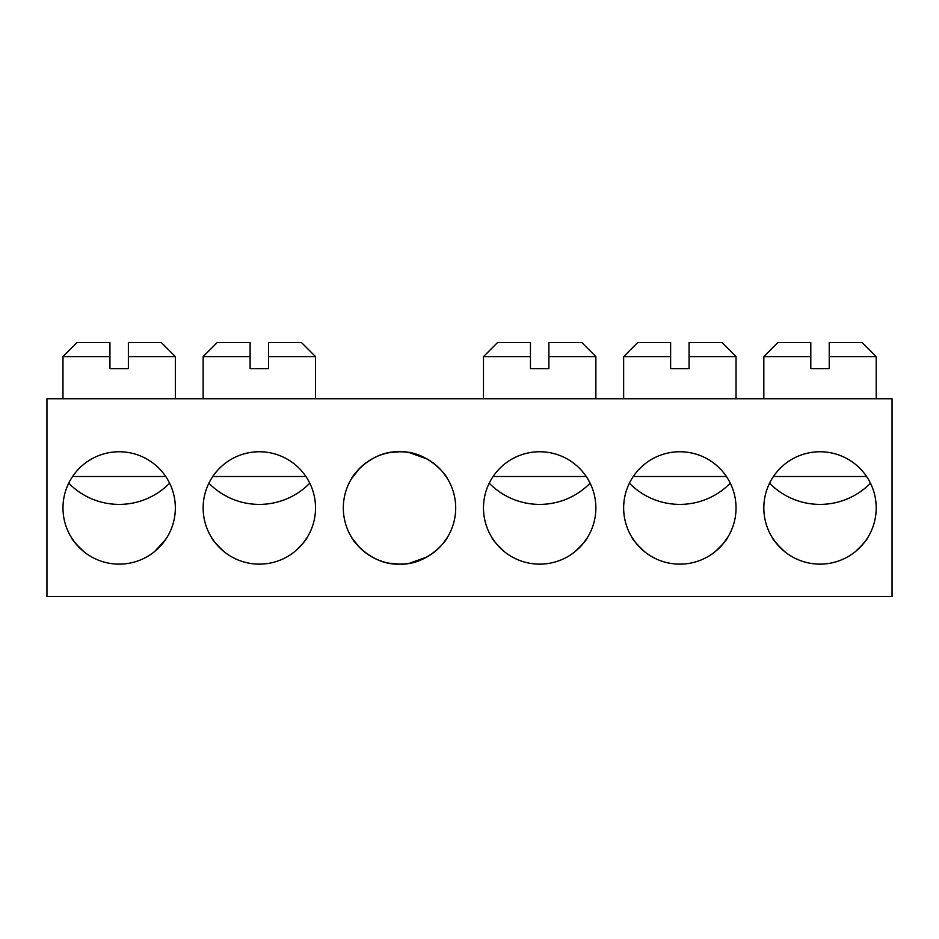 <?xml version="1.0" encoding="UTF-8"?>
<svg xmlns="http://www.w3.org/2000/svg" width="939" height="939" viewBox="0 0 939 939"><rect width="100%" height="100%" fill="white"/><g stroke="black" fill="none" stroke-linecap="round" stroke-linejoin="round"><path stroke-width="1.41" d="M399.498 564.139C371.445 565.36 352.254 540.242 351.632 537.366C352.207 540.113 371.328 565.372 399.498 564.139C427.562 565.36 446.753 540.242 447.375 537.366C446.8 540.113 427.679 565.372 399.498 564.139L389.509 563.247M352.665 538.986L359.567 547.484M365.224 552.472L372.067 556.991M784.628 551.592C776.799 544.068 772.633 539.326 772.14 537.366C772.621 539.315 776.788 544.057 784.628 551.592L777.093 544.209M775.602 542.366L772.14 537.366M855.417 551.592C863.234 544.068 867.401 539.326 867.894 537.366C867.413 539.315 863.246 544.057 855.417 551.592M876.204 507.952A56.187 56.187 0 0 1 820.017 564.139A56.187 56.187 0 0 1 763.83 507.952A56.187 56.187 0 0 1 820.017 451.753A56.187 56.187 0 0 1 876.204 507.952M644.447 551.592C636.63 544.068 632.463 539.326 631.97 537.366C632.452 539.315 636.619 544.057 644.447 551.592L636.912 544.209M635.433 542.366L631.97 537.366M715.236 551.592C723.065 544.068 727.22 539.326 727.725 537.366C727.232 539.315 723.077 544.057 715.236 551.592M727.725 537.366L722.772 544.209M736.035 507.952A56.187 56.187 0 0 1 679.848 564.139A56.187 56.187 0 0 1 623.649 507.952A56.187 56.187 0 0 1 679.848 451.753A56.187 56.187 0 0 1 736.035 507.952M504.278 551.592C496.461 544.068 492.294 539.326 491.801 537.366C492.282 539.315 496.438 544.057 504.278 551.592L496.743 544.209M495.264 542.366L491.801 537.366M575.067 551.592C582.896 544.068 587.051 539.326 587.556 537.366C587.063 539.315 582.908 544.057 575.067 551.592M587.556 537.366L582.603 544.209M595.866 507.952A56.187 56.187 0 0 1 539.679 564.139A56.187 56.187 0 0 1 483.479 507.952A56.187 56.187 0 0 1 539.679 451.753A56.187 56.187 0 0 1 595.866 507.952M409.486 563.247L426.963 556.98M443.537 542.848L447.375 537.366M455.697 507.952A56.187 56.187 0 0 1 399.498 564.139A56.187 56.187 0 0 1 343.31 507.952A56.187 56.187 0 0 1 399.498 451.753A56.187 56.187 0 0 1 455.697 507.952M83.771 551.592C75.942 544.068 71.775 539.326 71.282 537.366C71.763 539.315 75.93 544.057 83.771 551.592L76.235 544.209M74.744 542.366L71.282 537.366M154.559 551.592L165.804 539.279M167.036 537.366L162.083 544.209M175.347 507.952A56.187 56.187 0 0 1 119.159 564.139A56.187 56.187 0 0 1 62.972 507.952A56.187 56.187 0 0 1 119.159 451.753A56.187 56.187 0 0 1 175.347 507.952M223.94 551.592C216.111 544.068 211.956 539.326 211.451 537.366C211.944 539.315 216.099 544.057 223.94 551.592L216.404 544.209M294.729 551.592C302.546 544.068 306.713 539.326 307.206 537.366C306.724 539.315 302.558 544.057 294.729 551.592M307.206 537.366L302.264 544.209M315.527 507.952A56.187 56.187 0 0 1 259.328 564.139A56.187 56.187 0 0 1 203.141 507.952A56.187 56.187 0 0 1 259.328 451.753A56.187 56.187 0 0 1 315.527 507.952M399.498 451.753C371.445 450.532 352.254 475.662 351.632 478.526C352.207 475.78 371.328 450.532 399.498 451.753C427.562 450.532 446.753 475.662 447.375 478.526C446.8 475.78 427.679 450.532 399.498 451.753L389.509 452.657M351.632 478.526L359.567 468.42M365.224 463.42L372.067 458.913M46.95 596.441L892.05 596.441L892.05 398.746L46.95 398.746L46.95 596.441M409.486 452.657L426.963 458.925M443.537 473.045L447.375 478.526M72.585 476.519L165.745 476.519M68.723 483.186A70.578 70.578 0 0 0 169.595 483.186M175.347 398.746L175.347 356.609L128.373 356.609L128.373 368.628L109.945 368.628L109.945 356.609L62.972 356.609L62.972 398.746M128.373 356.609L128.373 342.559L161.308 342.559L175.347 356.609M109.945 356.609L109.945 342.559L77.01 342.559L62.972 356.609M773.443 476.519L866.591 476.519M769.581 483.186A70.578 70.578 0 0 0 870.453 483.186M876.204 398.746L876.204 356.609L829.231 356.609L829.231 368.628L810.803 368.628L810.803 356.609L763.83 356.609L763.83 398.746M829.231 356.609L829.231 342.559L862.166 342.559L876.204 356.609M810.803 356.609L810.803 342.559L777.868 342.559L763.83 356.609M633.262 476.519L726.422 476.519M629.412 483.186A70.578 70.578 0 0 0 730.284 483.186M736.035 398.746L736.035 356.609L689.062 356.609L689.062 368.628L670.634 368.628L670.634 356.609L623.649 356.609L623.649 398.746M689.062 356.609L689.062 342.559L721.985 342.559L736.035 356.609M670.634 356.609L670.634 342.559L637.698 342.559L623.649 356.609M493.092 476.519L586.253 476.519M489.231 483.186A70.578 70.578 0 0 0 590.115 483.186M595.866 398.746L595.866 356.609L548.892 356.609L548.892 368.628L530.453 368.628L530.453 356.609L483.479 356.609L483.479 398.746M548.892 356.609L548.892 342.559L581.816 342.559L595.866 356.609M530.453 356.609L530.453 342.559L497.529 342.559L483.479 356.609M212.754 476.519L305.914 476.519M208.892 483.186A70.578 70.578 0 0 0 309.776 483.186M315.527 398.746L315.527 356.609L268.542 356.609L268.542 368.628L250.114 368.628L250.114 356.609L203.141 356.609L203.141 398.746M268.542 356.609L268.542 342.559L301.478 342.559L315.527 356.609M250.114 356.609L250.114 342.559L217.191 342.559L203.141 356.609"/></g></svg>
